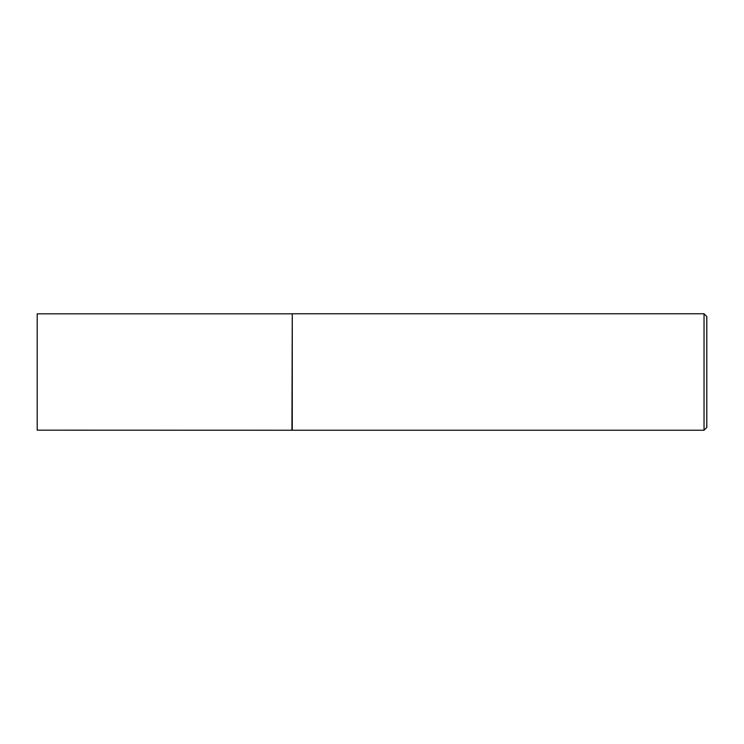 <?xml version="1.0" encoding="UTF-8"?>
<svg xmlns="http://www.w3.org/2000/svg" width="744" height="744" viewBox="0 0 744 744"><rect width="100%" height="100%" fill="white"/><g stroke="black" fill="none" stroke-linecap="round" stroke-linejoin="round"><path stroke-width="1.12" d="M291.936 430.172L292.271 313.773L292.271 430.227L37.2 430.172L37.2 313.829L291.936 313.829M704.029 313.773L706.8 316.544L706.8 427.456L704.029 430.227L704.029 313.773L292.271 313.773M704.029 430.227L292.271 430.227"/></g></svg>
